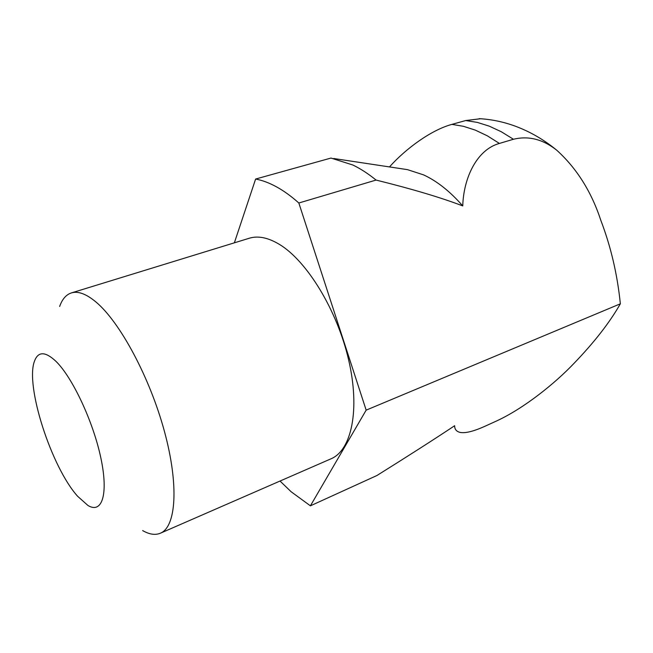 <?xml version="1.0" encoding="UTF-8"?>
<svg xmlns="http://www.w3.org/2000/svg" width="653" height="653" viewBox="0 0 653 653"><rect width="100%" height="100%" fill="white"/><g stroke="black" fill="none" stroke-linecap="round" stroke-linejoin="round"><path stroke-width="0.98" d="M298.837 203.001C291.254 196.251 283.818 190.864 276.521 186.856C269.224 182.873 262.261 180.269 255.617 179.044L330.973 158.059L352.947 165.046C360.562 168.727 368.268 173.731 376.071 180.065C412.108 188.978 440.995 197.598 462.748 205.915C463.597 177.502 477.082 149.521 499.414 143.431L513.446 139.26C528.563 135.604 543.018 139.277 556.821 150.28C576.795 168.409 591.496 191.843 600.907 220.575C610.898 246.761 617.379 274.505 620.35 303.808L366.162 410.141L298.837 203.001L376.071 180.065M59.643 306.469C62.223 299.156 66.141 294.634 71.381 292.919C78.042 290.863 86.261 293.907 96.024 302.053C119.981 322.051 149.872 377.524 164.45 431.462C179.142 485.465 176.122 526.914 160.385 533.215C155.283 535.329 149.374 534.448 142.648 530.579M71.381 292.919L249.307 238.231C258.033 235.553 268.024 237.578 279.28 244.304C306.886 260.825 337.168 310.208 348.661 360.007C360.285 409.847 351.518 450.325 331.006 458.806L160.385 533.215M77.642 496.296C51.424 467.287 25.01 385.605 34.487 361.15C38.111 351.281 45.245 351.322 55.905 361.289C72.418 377.32 93.183 421.528 100.84 457.884C108.651 494.37 102.064 514.099 87.943 505.479L77.642 496.296M480.592 118.74L465.72 120.536L451.917 124.38C431.364 129.914 405.888 148.541 389.474 166.923M403.611 169.062L407.464 169.641L423.585 174.882C436.988 181.069 450.039 191.411 462.748 205.915M620.35 303.808C609.731 322.451 594.303 342.278 574.077 363.288C555.099 383.295 524.351 408.068 497.031 420.761L484.657 426.401C473.368 431.453 465.148 433.453 459.99 432.384C456.365 431.445 454.586 429.225 454.651 425.723C434.139 439.363 408.223 455.957 376.903 475.523L310.404 505.83L291.165 491.774L280.023 481.041M255.617 179.044L234.362 242.826M310.404 505.83L366.162 410.141M465.72 120.536L477.319 122.405L489.236 126.143L501.333 131.767L513.446 139.26M451.917 124.38L463.442 126.307L475.294 130.118L487.342 135.832L499.414 143.431M479.147 118.658C491.448 119.336 503.496 121.842 515.29 126.176C530.22 131.735 544.071 139.766 556.829 150.28M407.464 169.641L333.74 158.516"/></g></svg>
